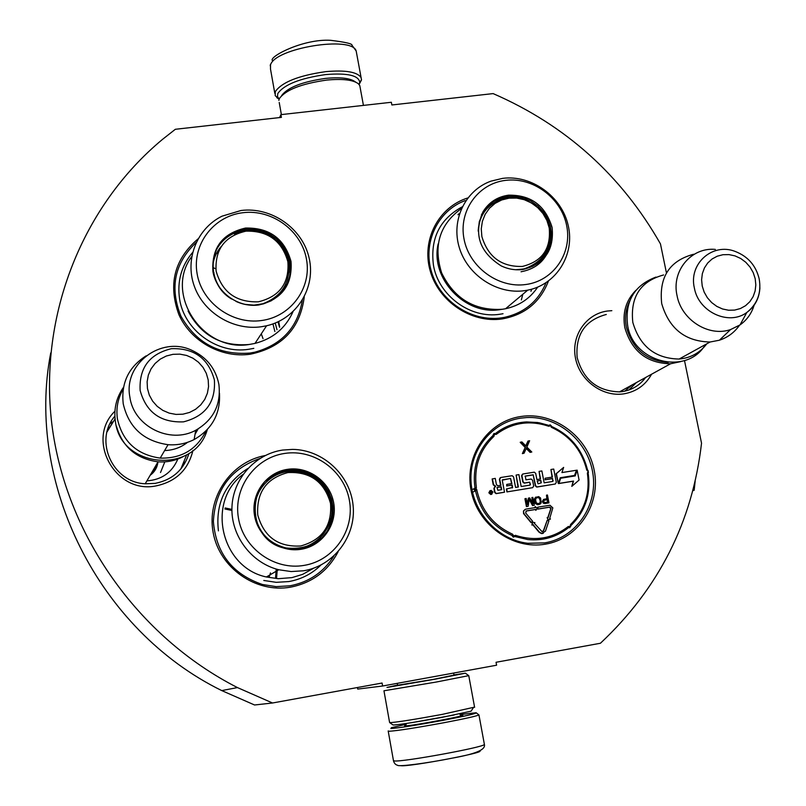 <?xml version="1.0" encoding="UTF-8"?>
<svg xmlns="http://www.w3.org/2000/svg" width="806" height="806" viewBox="0 0 806 806"><rect width="100%" height="100%" fill="white"/><g stroke="black" fill="none" stroke-linecap="round" stroke-linejoin="round"><path stroke-width="1.21" d="M684.506 360.584L701.532 443.189C692.465 521.794 658.764 588.481 600.42 643.259L496.053 662.27L496.597 665.212L382.618 686.017L382.084 683.035L272.529 702.993L237.458 687.578C137.564 636.69 65.548 534.046 51.856 424.299C38.497 314.421 82.947 205.359 162.631 139.277L175.345 129.282L281.405 117.374L280.921 114.643L391.353 102.271L391.857 104.971L493.121 93.597C565.51 125.081 621.285 175.174 660.457 243.886L666.441 272.932M192.956 450.413C188.211 469.918 175.829 481.766 155.79 485.958C115.177 494.229 85.416 439.532 114.926 411.221M651.58 374.206C645.505 385.117 636.297 391.656 623.955 393.832C602.576 397.257 579.726 380.482 575.494 358.166C570.94 335.901 585.992 313.856 607.331 311.035L611.845 310.673M338.107 551.778C327.901 571.132 312.013 582.929 290.422 587.181C255.724 593.337 219.474 567.847 213.187 532.685C206.417 497.594 230.919 461.818 265.184 455.531M545.4 544.171C512.374 550.055 477.192 524.515 471.006 489.988C464.316 455.531 487.973 421.216 520.837 416.511C553.611 411.302 587.725 436.358 594.183 470.21C601.125 503.982 578.547 538.791 545.4 544.171M304.265 296.87C300.175 328.405 282.181 347.527 250.293 354.217C221.519 358.348 190.911 341.512 178.982 314.824C167.89 284.619 174.237 259.31 198.034 238.888M548.392 281.143C540.181 302.3 524.746 314.904 502.057 318.944C471.369 323.458 438.514 301.454 430.112 270.574C421.357 239.765 438.696 206.9 467.823 197.944M280.921 114.643L279.581 117.575M272.529 702.993L254.555 704.988L221.761 690.591C98.564 630.191 25.46 483.217 50.738 352.897M382.618 686.017L357.703 689.09L357.431 687.528M114.875 416.158C93.667 440.288 112.578 482.623 145.271 483.771L155.064 483.399C172.434 479.923 183.748 469.898 189.017 453.335M606.303 314.501L605.931 314.562C584.944 320.385 575.353 334.702 577.146 357.511C583.312 379.858 597.538 391.313 619.814 391.877L622.474 391.575C632.116 389.963 639.833 385.268 645.626 377.49M551.183 427.13L558.336 430.807M115.097 419.07L107.359 430.736M184.463 462.13L181.582 468.064M502.098 430.333L497.131 432.52M546.015 282.775C538.186 301.404 524.283 312.94 504.294 317.393L501.413 317.876C471.963 322.178 440.368 301.555 431.563 272.085C422.455 242.697 437.799 210.618 465.213 200.593M520.716 418.153L526.59 417.558C557.984 415.785 588.269 441.446 592.904 473.646C597.931 505.795 576.008 537.773 544.715 542.881L527.92 543.284C497.957 539.939 472.457 512.173 470.996 481.293C469.253 450.403 491.579 422.435 520.716 418.153M333.865 556.059C323.569 572.27 308.93 582.194 289.938 585.811L276.156 586.627L262.454 584.501C232.38 574.204 216.018 553.198 213.378 521.482C215.081 489.887 230.597 468.88 259.925 458.463M302.29 300.356C297.676 327.488 281.798 344.777 254.646 352.222L249.85 353.078C219.172 355.345 196.19 343.034 180.917 316.143C169.462 287.641 174.549 263.078 196.18 242.465M107.067 431.825L115.077 418.878M180.866 468.941L186.69 454.786M116.427 426.203C122.482 446.967 136.355 458.836 158.047 461.808C166.852 462.443 175.144 460.76 182.902 456.77M205.903 431.039C196.674 449.597 181.441 458.614 160.203 458.11C136.96 454.725 122.714 441.748 117.475 419.18C115.883 408.471 117.787 398.486 123.177 389.197M160.203 458.11L168.051 444.69C143.68 441.114 128.748 427.502 123.237 403.846C120.95 383.092 128.577 367.093 146.108 355.859M168.051 444.69C177.28 445.365 185.974 443.653 194.135 439.552C212.159 429.175 220.602 413.71 219.464 393.147M195.727 430.273C170.006 444.519 133.625 426.283 129.877 397.076C123.247 364.141 160.938 335.86 191.455 350.126C206.497 356.998 215.635 368.392 218.879 384.331C221.197 404.592 213.479 419.906 195.727 430.273L194.135 439.552M150.178 475.268C154.692 471.953 157.281 467.52 157.946 461.979M624.731 391.162L632.116 384.925M628.922 389.973L636.367 382.588M619.451 391.897L670.562 363.768C646.986 363.315 631.743 351.265 624.821 327.599C622.292 312.778 625.97 300.356 635.884 290.341M670.562 363.768L680.607 361.642M668.184 362.428C646.472 360.725 632.539 348.978 626.383 327.165C624.59 317.776 625.708 309 629.758 300.85M706.761 343.84C699.87 352.907 690.661 357.975 679.136 359.043C655.288 358.579 639.853 346.368 632.821 322.41C630.111 297.071 640.367 281.254 663.6 274.967M679.136 359.043L710.086 342.006C685.241 341.472 669.111 328.697 661.716 303.671C658.814 277.224 669.454 260.751 693.634 254.243M710.086 342.006L719.415 340.213C727.737 337.452 734.417 332.485 739.445 325.312M759.907 287.792C759.282 298.331 754.92 306.552 746.809 312.476C757.489 303.933 761.599 292.679 759.151 278.705C755.867 265.466 747.867 256.368 735.153 251.422C712.514 242.425 688.465 263.764 694.379 288.054C698.5 311.993 728.836 326.037 746.809 312.476L740.019 324.919L730.548 329.573C708.796 337.24 681.423 319.942 677.05 295.641C671.277 270.866 691.286 247.029 715.375 249.417M740.019 324.919C746.991 319.972 751.726 313.292 754.225 304.87M112.679 421.86L110.079 423.664M152.677 473.162L156.888 463.782M152.626 473.213L153.523 469.535M279.128 99.108L277.466 96.508L277.808 93.516C284.085 84.559 300.074 78.232 325.785 74.555C347.426 72.832 358.751 75.421 359.728 82.323L359.063 84.479M276.821 97.667L279.118 99.138L275.219 95.662L275.279 91.652C281.848 82.182 298.683 75.512 325.775 71.633C345.522 69.921 357.29 71.915 361.098 77.608L361.511 79.885L359.093 84.509M460.246 714.559L476.114 712.746C476.951 713.441 466.039 715.95 443.391 720.292C416.541 725.229 399.041 727.979 390.87 728.533L391.384 727.707L406.113 724.262M476.356 712.917L478.945 714.932C476.286 716.181 464.76 718.75 444.378 722.639C416.067 727.848 397.63 730.73 389.046 731.274L388.18 730.941M479.832 750.98C484.89 752.754 408.854 766.959 400.955 765.7L400.37 765.609M471.54 710.469L471.057 711.194L442.031 717.37C417.357 721.904 401.257 724.453 393.701 724.997L392.824 724.826M474.573 707.114L442.182 714.398C415.705 719.254 398.446 722.005 390.396 722.629L389.58 722.378L383.968 690.883M453.959 674.924L465.384 673.191L435.079 679.186L387.001 687.437L397.57 685.06M465.465 673.252L468.76 675.64L436.288 682.037L383.958 690.782M453.99 675.096L433.124 679.428L397.6 685.231M355.889 82.222L355.214 81.799C350.227 78.142 340.384 77.003 325.684 78.383C302.401 81.698 287.712 87.421 281.626 95.551M360.161 87.622L359.778 85.547L358.297 83.713C352.978 79.804 342.429 78.595 326.652 80.086C301.283 83.733 285.495 89.94 279.289 98.715L278.846 100.387M266.574 325.775C296.679 318.964 316.053 287.732 309.151 258.122C302.623 228.441 271.481 206.598 241.044 210.497L222.043 216.169C197.117 228.39 184.665 259.048 194.175 285.838C203.465 312.698 233.146 330.752 261.215 326.762L266.574 325.775L255.008 343.406L249.88 344.364C202.921 353.099 163.799 293.868 191.707 256.58M255.008 343.406C272.912 338.742 285.566 328.183 292.991 311.751M275.35 297.938L275.692 297.011M215.746 251.17C219.645 243.069 225.72 237.125 233.982 233.327L244.702 230.335M231.675 299.046C205.601 284.135 207.505 242.999 234.435 232.36L245.286 229.347L253.578 229.186L261.779 230.758L269.516 233.982L276.438 238.717L282.231 244.742L286.634 251.784L289.455 259.532L290.553 267.622L289.878 275.702L287.46 283.4L283.39 290.351L277.869 296.255L271.138 300.829L263.502 303.852L258.394 304.89C250.666 305.867 243.2 304.708 235.987 301.394M258.847 304.97C281.939 299.308 292.659 284.77 291.006 261.356C284.498 238.647 269.335 227.544 245.487 228.058C222.365 233.408 211.515 247.885 212.925 271.481C216.29 292.205 237.931 307.963 258.847 304.97M242.828 212.724C213.63 216.068 191.959 244.48 197.077 273.536C201.752 302.653 232.199 324.778 261.547 320.526C290.966 316.698 311.831 287.913 306.502 259.351C301.605 230.718 271.965 208.956 242.828 212.724M188.09 311.025C201.026 335.427 221.217 346.6 248.661 344.535L249.679 344.384M215.817 268.811L212.804 267.441M213.389 272.499L213.943 272.529M279.551 327.266L278.03 321.846M279.662 327.145L278.735 321.503M263.038 338.671L261.275 333.855M276.982 329.725L275.239 323.045M253.819 348.353L248.802 349.27C217.378 354.368 184.121 330.248 179.577 298.915C177.028 281.314 181.37 265.829 192.594 252.459M216.119 271.058C214.819 249.376 224.783 236.067 246.031 231.141C267.955 230.667 281.899 240.873 287.883 261.749C289.394 283.279 279.531 296.638 258.303 301.827C236.178 302.452 222.124 292.195 216.119 271.058M213.802 272.771C215.192 280.508 218.668 287.289 224.229 293.102M245.014 304.396L253.981 305.131L262.786 303.781C282.009 296.336 290.613 282.503 288.578 262.272C285.133 238.596 256.147 223.252 234.455 234.103M273.667 299.358L279.672 293.253M212.764 266.182C213.499 258.857 216.22 252.399 220.915 246.817M313.947 568.069L302.623 574.366L291.974 577.61L278.241 578.698L266.393 576.975C220.733 567.505 206.054 501.463 243.039 474.412M266.182 480.739C271.995 475.429 278.775 472.145 286.543 470.885L294.744 470.492C331.901 470.805 346.651 526.006 314.088 543.99M295.328 469.979L303.459 471.298L311.156 474.281L318.108 478.794L324.002 484.638L328.586 491.559L331.669 499.267L333.11 507.427L332.848 515.679L330.883 523.688L327.307 531.083L322.259 537.562L315.952 542.821L308.678 546.629L300.729 548.826L286.301 548.503C244.198 541.692 245.276 474.603 287.117 470.372L295.328 469.979L294.744 470.492C318.269 471.238 337.21 496.022 331.679 519.044M301.253 549.249C322.511 545.894 337.613 524.112 333.694 502.904C330.087 481.635 308.476 465.959 287.379 469.364C266.232 472.447 250.706 494.038 254.525 515.518C258.011 537.048 280.045 552.916 301.253 549.249M284.619 453.446C255.008 457.697 233.136 487.902 238.445 518.087C243.311 548.332 274.302 570.618 304.053 565.399C333.885 560.623 354.932 530.056 349.401 500.395C344.313 470.664 314.159 448.751 284.619 453.446M278.745 569.751L291.117 571.555L303.55 570.789C333.906 565.862 356.202 536.192 353.119 505.694C350.368 475.157 323.095 449.738 292.638 449.385L282.604 450.06C255.079 454.131 232.924 478.835 231.947 507.216C230.778 535.567 251.2 562.89 278.745 569.751L266.393 576.975M218.426 530.872C215.353 503.679 225.156 482.885 247.835 468.498M320.929 565.036C311.972 573.842 301.263 579.353 288.81 581.569L276.267 582.335L263.784 580.471M269.093 576.975L269.809 574.97M265.557 536.947L264.7 535.597M260.922 530.6L259.854 529.421M224.914 508.979L231.916 510.48M257.739 525.3L258.343 525.895M268.529 539.355L268.942 540.101M276.216 569.046L275.561 577.801M225.126 507.961L231.906 509.392M256.782 522.943L257.305 523.416M270.635 541.028L270.947 541.662M277.264 569.348L276.599 577.872M273.839 543.587L273.556 543.012M276.589 545.108L276.398 544.594M270.453 572.905L269.819 575.454M257.759 515.004C256.348 492.416 266.413 478.27 287.944 472.568C310.179 471.5 324.375 481.776 330.52 503.397C332.153 525.814 322.209 540.01 300.688 545.984C278.251 547.224 263.935 536.897 257.759 515.004M285.989 547.949C269.295 543.576 259.048 532.917 255.27 515.981C250.606 492.476 271.35 469.344 294.784 471.419C314.38 473.696 326.511 484.406 331.175 503.549C336.505 528.766 311.579 553.772 285.989 547.949C309.121 550.407 324.072 540.574 330.853 518.47M291.681 549.249L298.059 548.755L305.706 546.639M255.099 500.909L259.371 491.035M527.749 290.14C556.533 284.589 575.061 254.545 568.21 225.509C561.742 196.402 531.577 174.64 502.672 178.358L491.045 181.118C465.334 190.186 450.846 220.058 459.299 247.583C467.47 275.178 497.01 294.633 524.535 290.684L527.749 290.14L505.574 308.738L502.481 309.262C474.704 310.945 454.433 298.875 441.698 273.053C433.013 245.85 439.613 224.33 461.485 208.492M505.574 308.738C519.276 305.766 529.975 298.563 537.673 287.148M486.794 207.474L500.375 198.971L506.793 197.51M550.911 242.223C547.586 258.746 537.632 268.589 521.049 271.773M481.384 214.91L482.965 212.25M478.21 231.181L479.318 221.579L482.925 212.794C487.247 205.621 493.373 200.684 501.312 197.964L507.931 196.473L515.86 196.362L523.739 197.974L531.204 201.228L537.894 205.973L543.506 211.988L547.768 218.99L550.488 226.657L551.536 234.617L550.861 242.505L548.483 249.961L544.513 256.61L539.133 262.151L532.605 266.323L525.22 268.902L515.548 269.728M522.923 269.486C544.524 264.106 554.256 250.112 552.12 227.504C545.44 205.55 530.882 194.78 508.445 195.183C497.312 196.815 488.829 202.346 482.995 211.797C473.434 234.083 479.479 252.097 501.13 265.859C508.193 269.224 515.457 270.433 522.923 269.486M505.564 180.373C478.149 183.506 458.473 210.87 464.014 238.929C469.142 267.038 498.34 288.498 525.855 284.508C553.45 280.921 572.391 253.215 566.668 225.609C561.349 197.954 532.897 176.836 505.564 180.373M438.162 243.906C430.021 278.554 465.264 315.771 500.325 309.575L501.604 309.383M503.025 313.725L500.012 314.229C470.462 319.045 438.494 295.611 433.467 265.305C430.061 238.636 439.673 219.131 462.291 206.789M531.779 289.183L530.932 291.329M481.877 236.601L481.263 228.864L482.381 221.307L485.172 214.315L489.474 208.23L495.096 203.364L501.725 199.959L509.039 198.165L516.676 198.085L524.253 199.697L531.386 202.941L537.733 207.636L542.982 213.56L546.871 220.421L549.198 227.866C551.153 248.661 542.206 261.517 522.348 266.443C501.544 266.977 488.053 257.023 481.877 236.601M478.21 230.335C479.409 215.232 486.925 205.036 500.748 199.757C521.049 191.929 545.783 206.81 549.4 228.078C551.798 248.389 543.345 261.99 524.041 268.902C534.922 266.141 542.599 259.673 547.083 249.507M516.384 269.758L524.041 268.902M529.844 267.511L534.166 264.529M480.87 216.935L482.985 213.902M552.825 507.861L549.934 505.251L537.753 507.165L538.106 508.989L549.632 507.095L551.082 508.153L547.969 517.986L547.123 517.654L548.231 520.041L550.498 518.983L549.652 518.651L552.825 507.861M547.707 517.885L550.7 508.939L549.632 507.095M472.729 492.204L476.044 490.572M546.549 537.229L545.36 538.509M501.967 430.414L497.715 432.107M552.473 535.486L551.727 535.94M476.668 489.716L476.658 489.333C481.303 510.379 493.282 525.331 512.576 534.197L511.87 535.385L513.281 537.149L514.742 536.524L527.819 539.557C543.173 541.017 556.775 537.018 568.603 527.567L569.741 527.708L571.021 525.452C585.337 511.286 591.04 493.856 588.098 473.172L588.088 473.112M495.015 486.421L493.927 488.436L494.683 492.426L496.043 493.645L504.526 492.214L502.239 480.195L510.541 478.411L511.901 483.57L506.732 484.406L506.692 485.978L512.173 484.99L512.636 487.439L506.359 489.02L506.914 491.922L532.766 487.64M512.223 487.973L512.636 487.439M511.86 485.141L512.324 487.59M510.541 478.411L511.568 483.63M502.34 479.822L510.148 478.573M518.046 487.036L516.102 475.056L518.379 486.985L515.578 487.439L513.573 476.92L512.183 475.711L500.818 477.495L499.71 479.137L500.889 485.343L497.806 485.806L496.425 484.587L495.257 478.381L492.134 478.986L493.232 484.799L495.126 486.35M500.274 477.716L499.408 479.298L500.566 485.393M530.046 485.101L521.18 486.532L518.903 474.613L516.102 475.056M540.201 479.026L539.083 471.389L540.554 478.976L536.887 479.56L535.698 473.394L534.307 472.175L523.013 473.958L521.915 475.59L523.104 481.776L524.474 482.985L529.643 482.19L530.147 484.718M522.479 474.17L521.593 475.752L522.782 481.928L524.162 483.147L529.24 482.351M552.725 481.454L544.161 482.834L541.864 470.946L539.083 471.389M552.06 477.122L550.941 469.495L552.412 477.071L545.108 478.24L545.058 479.812L552.352 478.633L552.825 481.071M506.914 491.922L532.595 487.68L533.683 486.038L532.575 480.255L531.184 479.036L525.925 479.852L525.28 476.044L533.179 474.794L535.325 485.867L536.695 487.086L555.374 483.993M525.018 476.195L532.776 474.956M490.028 490.632L488.859 492.809L490.733 494.491L491.801 494.229M560.664 478.25L558.608 483.57L573.187 481.222L571.797 486.361L579.081 480.054L577.136 470.14L575.232 475.903L560.664 478.25L558.951 483.419L573.54 481.071L571.797 486.361M577.136 470.14L574.92 475.953M560.2 477.837L574.466 475.55L576.512 470.241L561.933 472.568L563.646 467.399L556.402 473.636L558.326 483.519L560.241 477.736L574.809 475.389M563.646 467.399L556.059 473.787L558.326 483.519M532.373 522.359L531.91 525.089L532.907 524.374L539.436 532.151L541.884 533.471L545.491 531.114L548.906 520.918L547.214 520.253L543.798 530.449L542.005 531.628L534.237 523.195L534.902 522.6L532.373 522.359L532.242 524.968M542.599 531.587L543.798 530.449M547.214 520.253L543.466 530.58M532.655 524.595L539.113 532.272L541.551 533.592L543.244 533.34M537.753 507.165L537.773 509.13L549.299 507.236M547.123 517.654L548.231 520.041M525.18 509.362L523.447 511.054L523.547 513.573L531.013 522.631L532.665 521.321L525.663 512.989L526.348 510.923L535.678 509.392L535.859 510.359L537.259 508.203L535.144 506.601L535.325 507.568L525.996 509.1C523.547 510.057 522.993 511.75 524.333 514.168L531.335 522.5M535.144 506.601L534.983 507.629M525.925 511.075L535.345 509.523L535.859 510.359M543.597 499.418L542.327 501.433L543.315 503.166L544.856 503.599L548.957 502.843L547.445 495.005L546.498 495.156L547.173 498.662L543.597 499.418L542.66 501.292L544.372 503.418L548.957 502.843M546.498 495.156L546.831 498.713M535.849 497.06L534.267 499.136L535.063 503.307L537.783 504.758L540.121 504.113L541.189 502.904L540.574 498.017L538.68 496.607L535.275 497.504L534.59 499.851L535.839 503.78L537.29 504.576L540.121 504.113M532.534 502.813L531.879 497.534L533.058 503.72L529.673 497.896L528.404 498.098L527.225 503.78M529.119 499.418L532.585 505.604L534.328 505.231L532.816 497.383L531.879 497.534M528.404 498.098L527.386 504.647L526.197 498.461L524.928 498.763L526.439 506.611L528.182 506.239L529.199 498.833L532.907 505.463L534.328 505.231M526.217 448.499L530.106 452.388L531.799 452.005L526.862 447.088L529.623 440.731L527.94 441.124L525.784 445.829M528.262 440.942L525.955 446L521.885 441.93L520.202 442.323L525.18 447.481L522.369 453.607L524.061 453.214L526.368 448.156L530.429 452.216L531.799 452.005M475.772 490.653L475.55 489.514L475.51 490.783L476.658 489.333M512.576 534.197L513.684 535.869L515.518 535.335C534.983 541.592 552.553 538.66 568.24 526.53L570.134 526.439L570.537 524.525C584.642 510.611 590.254 493.484 587.373 473.162L588.168 471.429L586.758 470.059C581.7 450.131 569.993 435.905 551.626 427.402L550.548 425.759L548.735 426.263C529.633 419.876 512.153 422.576 496.305 434.343L494.39 434.414L493.977 436.308L492.919 435.613C478.24 449.547 472.256 467.027 474.976 488.053L474.15 489.836L475.48 490.804C480.477 511.719 492.607 526.58 511.87 535.385M506.672 488.869L507.226 491.771M506.692 485.978L512.173 484.99M506.732 484.406L507.004 485.827M492.436 478.835L493.534 484.638L495.65 486.179L494.229 488.285L494.985 492.285L496.345 493.504L504.526 492.214M529.643 482.19L530.469 484.567M552.352 478.633L553.158 480.91M545.058 479.812L552.684 478.482M545.108 478.24L545.39 479.661M533.179 474.794L535.658 485.726L537.028 486.935L555.223 484.023L556.311 482.391L553.722 469.052L550.941 469.495M492.97 492.043L491.086 490.36L489.161 492.657L491.035 494.34L492.97 492.043M526.439 506.611L528.182 506.239M525.25 498.612L526.761 506.47M522.369 453.607L524.061 453.214M525.18 447.481L522.691 453.435M520.525 442.151L525.502 447.3M496.97 487.439L501.161 486.764L501.715 489.665L497.866 490.28L496.97 487.439M537.169 480.981L540.826 480.386L541.289 482.824L538.076 483.802L537.169 480.981M490.723 493.826L489.998 491.096L490.985 492.184L491.64 490.834L492.164 493.594L490.723 493.826M547.375 499.66L547.858 502.158L544.362 502.561L543.637 501.302L544.382 500.143L547.375 499.66L547.506 502.219M537.914 503.609L536.302 502.843L535.537 499.7L536.192 498.037L538.055 497.564L539.657 498.34L540.423 501.483L539.778 503.135L537.914 503.609M496.99 487.539L501.161 486.764M500.848 486.915L501.382 489.726M537.179 481.071L540.826 480.386M540.494 480.547L541.289 482.824M490.018 491.186L490.552 491.005M490.25 491.156L490.642 492.335L491.539 492.093M491.338 490.975L491.841 493.645M544.161 500.274L547.032 499.801M536.484 497.917L538.055 497.564M537.723 497.705L538.71 497.634M538.388 497.776L539.244 497.886M538.922 498.027L539.657 498.34M539.335 498.481L539.949 498.974M539.617 499.126L540.423 501.483M540.101 501.624L540.403 502.178M490.874 492.728L490.743 493.433L491.741 493.171L490.874 492.728L491.741 493.171M695.175 480.981L694.168 490.25L692.767 490.743M692.948 490.028L694.168 490.25M164.817 461.848L160.515 472.528M177.844 459.027C172.081 472.477 161.764 479.761 146.894 480.88M198.105 428.963L195.022 434.343M187.586 442.303C180.897 447.531 173.24 450.282 164.615 450.564M214.386 379.888C208.361 358.307 194.024 347.91 171.366 348.686C149.372 354.066 138.964 367.999 140.143 390.477C146.188 412.329 160.646 422.787 183.526 421.85C205.51 416.188 215.796 402.194 214.386 379.888M208.19 379.868L206.316 373.359L203.031 367.375L198.488 362.237L192.926 358.196L186.599 355.446L179.839 354.136L172.968 354.328L166.338 356.01L160.273 359.113L155.095 363.476L151.044 368.896L148.344 375.082L147.125 381.742L147.458 388.522L149.311 395.101L152.616 401.126L157.19 406.315L162.822 410.375L169.2 413.125L176.01 414.415L182.922 414.183L189.561 412.44L195.606 409.277L200.754 404.864L204.744 399.433L207.384 393.237L208.553 386.608L208.19 379.868M755.182 278.654L753.217 272.619L750.033 267.068L745.792 262.272L740.694 258.484L735.001 255.885L728.997 254.605L722.962 254.706L717.219 256.207L712.051 259.008L707.708 262.988L704.414 267.955L702.348 273.647L701.603 279.773L702.228 286.049L704.182 292.135L707.376 297.736L711.658 302.562L716.796 306.381L722.539 308.98L728.584 310.239L734.639 310.088L740.392 308.547L745.55 305.696L749.862 301.676L753.106 296.689L755.121 290.996L755.827 284.891L755.182 278.654M114.926 417.155L113.575 417.871M274.826 93.405L270.504 69.084L270.524 64.903C274.917 48.058 351.98 35.545 356.171 50.959L356.605 53.297M411.392 722.69L454.221 715.003M405.912 725.098L404.531 725.964C411.403 726.085 472.548 714.579 461.516 715.254M484.335 744.099L484.406 744.492C483.55 747.364 402.345 762.204 394.325 760.945L393.419 760.411L388.23 731.213M244.802 230.325C275.864 225.076 301.938 263.31 284.548 288.719M217.549 253.255L216.492 253.396M274.876 331.508L272.962 323.911M506.974 197.48C514.248 196.634 521.301 197.853 528.132 201.137M547.546 221.761C553.188 237.317 550.498 250.686 539.476 261.879M521.371 299.903L522.812 294.291M493.05 434.988L494.703 433.618L494.007 433.457L492.919 435.613M493.977 436.308C479.58 449.98 473.716 467.127 476.386 487.751L472.225 489.474M548.735 426.263L548.785 425.367L539.365 422.818L526.57 421.931C514.903 422.556 504.475 426.455 495.287 433.618L494.723 433.678M587.463 469.958C582.315 449.728 570.426 435.27 551.798 426.596M496.305 434.343L495.287 433.618M551.626 427.402L551.354 425.921L548.846 425.407M551.727 426.535L550.115 424.812L549.329 425.215M586.758 470.059L587.947 470.472L587.534 469.969C582.385 449.688 570.467 435.21 551.767 426.545M570.537 524.525L571.021 525.452C585.378 511.246 591.09 493.806 588.148 473.122L587.373 473.162M515.518 535.335L514.873 536.554M568.24 526.53L568.673 527.497C556.825 536.977 543.214 540.997 527.819 539.557M588.39 472.588L588.078 470.503M476.386 487.751L475.55 489.514L474.704 488.638M551.304 425.89L550.115 424.812M588.048 470.472L588.43 472.538L587.967 470.462M569.238 527.537L570.819 526.167M512.243 535.95L513.684 535.869L514.309 536.655L513.281 537.149M221.761 690.591L237.458 687.578M145.201 483.771L158.047 461.808M730.548 329.573L719.415 340.213M359.728 82.323L361.511 79.885M361.098 77.608L356.171 50.959L351.99 45.277C352.544 43.776 345.371 42.114 330.49 40.3C303.852 38.738 270.443 55.816 272.176 60.279M270.232 65.8L270.453 64.379M397.267 683.347L397.67 685.594M453.617 673.06L454.06 675.448M406.194 724.393L405.932 723.526M459.783 713.854L460.357 715.154M478.945 714.932L484.406 744.492C485.303 748.452 480.95 753.026 452.438 758.103C426.424 763.363 398.023 766.959 397.489 765.226C395.595 764.823 394.245 763.342 393.449 760.783M474.613 707.336L468.76 675.64M471.057 711.194L473.293 707.819M393.036 724.977L389.691 722.609M363.435 105.405L359.778 85.547M281.375 114.583L279.219 102.453M207.303 429.588C194.76 474.714 120.568 468.538 115.419 421.478M123.52 387.293C116.376 397.529 113.656 408.833 115.369 421.216M705.452 344.555C687.085 376.009 633.093 362.509 627.662 325.523M655.943 277.083C634.191 285.395 624.751 301.474 627.622 325.312M244.792 230.345C268.69 226.677 292.558 249.044 289.868 272.66M234.435 232.36L233.982 233.327M217.529 253.296L216.471 253.437M506.944 197.51L516.132 197.561L525.18 199.918M548.594 224.834C551.334 233.629 551.042 242.112 547.707 250.273M501.312 197.964L500.375 198.971M482.925 212.794L482.995 211.797M521.351 299.923L522.762 294.321M457.959 214.789L458.836 213.792M548.785 425.367L537.803 422.535L526.57 421.931M569.741 527.708L571.021 525.452M494.703 433.618L494.007 433.457"/></g></svg>
